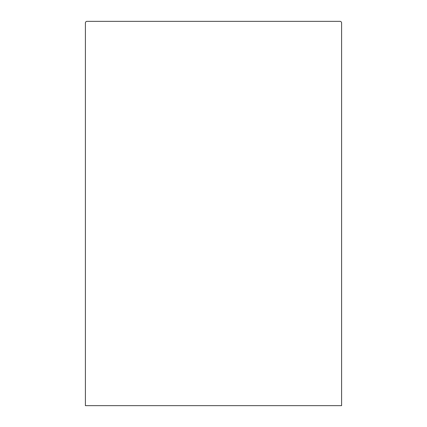 <?xml version="1.0" encoding="UTF-8"?>
<svg xmlns="http://www.w3.org/2000/svg" width="427" height="427" viewBox="0 0 427 427"><rect width="100%" height="100%" fill="white"/><g stroke="black" fill="none" stroke-linecap="round" stroke-linejoin="round"><path stroke-width="0.64" d="M85.4 22.951L85.4 405.65L341.6 405.65L341.6 22.951A1.601 1.601 0 0 0 339.999 21.35L87.001 21.35A1.601 1.601 0 0 0 85.4 22.951"/></g></svg>
